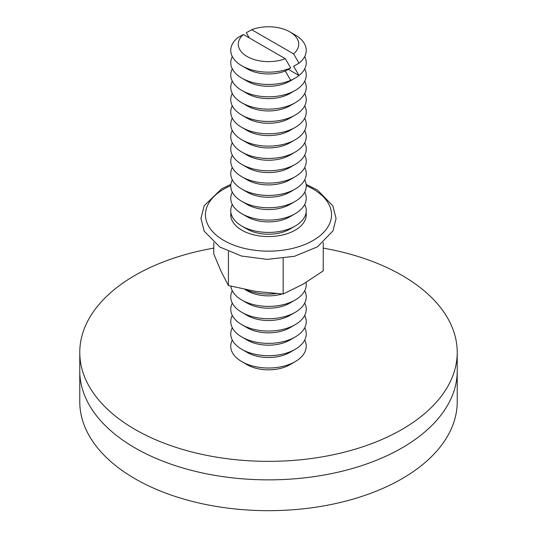 <?xml version="1.0" encoding="UTF-8"?>
<svg xmlns="http://www.w3.org/2000/svg" width="537" height="537" viewBox="0 0 537 537"><rect width="100%" height="100%" fill="white"/><g stroke="black" fill="none" stroke-linecap="round" stroke-linejoin="round"><path stroke-width="0.81" d="M457.229 352.4L457.229 401.71A188.729 108.964 180 0 1 401.951 478.762A188.729 108.964 180 0 1 196.273 502.384A188.729 108.964 180 0 1 79.771 401.71L79.771 370.892A188.729 108.964 0 0 0 135.049 447.939A188.729 108.964 0 0 0 340.727 471.56A188.729 108.964 0 0 0 457.229 370.892A188.729 108.964 180 0 1 401.951 447.939A188.729 108.964 180 0 1 196.273 471.56A188.729 108.964 180 0 1 79.771 370.892L79.771 352.4A188.729 108.964 0 0 0 135.049 429.446A188.729 108.964 0 0 0 340.727 453.067A188.729 108.964 0 0 0 457.229 352.4A188.729 108.964 0 0 0 323.234 248.121M304.707 340.069A37.744 21.795 180 0 1 295.189 361.643L289.852 364.73A30.2 17.432 180 0 1 247.148 364.73L241.811 361.643A37.744 21.795 180 0 1 232.293 340.069M304.707 290.759A37.744 21.795 180 0 1 295.189 312.333L289.852 315.414A30.2 17.432 180 0 1 247.148 315.414L241.811 312.333A37.744 21.795 180 0 1 232.293 290.759M289.852 315.414L295.189 312.333A37.744 21.795 180 0 1 241.811 312.333M304.707 303.09A37.744 21.795 180 0 1 295.189 324.663A37.744 21.795 180 0 1 241.811 324.663A37.744 21.795 180 0 1 232.293 303.09M289.852 327.745L295.189 324.663L289.852 327.745A30.2 17.432 180 0 1 247.148 327.745L241.811 324.663M304.707 315.414A37.744 21.795 180 0 1 295.189 336.988A37.744 21.795 180 0 1 241.811 336.988A37.744 21.795 180 0 1 232.293 315.414M289.852 340.069L295.189 336.988L289.852 340.069A30.2 17.432 180 0 1 247.148 340.069L241.811 336.988M304.707 327.745A37.744 21.795 180 0 1 295.189 349.318A37.744 21.795 180 0 1 241.811 349.318A37.744 21.795 180 0 1 232.293 327.745M289.852 352.4L295.189 349.318L289.852 352.4A30.2 17.432 180 0 1 247.148 352.4L241.811 349.318M289.852 364.73L295.189 361.643A37.744 21.795 180 0 1 241.811 361.643M306.056 282.415A37.744 21.795 180 0 1 295.189 300.008L289.852 303.09A30.2 17.432 180 0 1 247.148 303.09L241.811 300.008A37.744 21.795 180 0 1 230.856 286.181M304.707 56.526A37.744 21.795 180 0 1 299.022 75.516A37.744 21.795 180 0 1 295.189 78.1L289.852 81.181A30.2 17.432 180 0 1 247.148 81.181L241.811 78.1A37.744 21.795 180 0 1 232.293 56.526M289.852 81.181L295.189 78.1A37.744 21.795 180 0 1 290.705 80.315A37.744 21.795 180 0 1 241.811 78.1M304.707 68.857A37.744 21.795 180 0 1 295.189 90.431A37.744 21.795 180 0 1 241.811 90.431A37.744 21.795 180 0 1 232.293 68.857M289.852 93.512L295.189 90.431L289.852 93.512A30.2 17.432 180 0 1 247.148 93.512L241.811 90.431M304.707 81.188A37.744 21.795 180 0 1 295.189 102.755A37.744 21.795 180 0 1 241.811 102.755A37.744 21.795 180 0 1 232.293 81.188M289.852 105.843L295.189 102.755L289.852 105.843A30.2 17.432 180 0 1 247.148 105.843L241.811 102.755M304.707 93.512A37.744 21.795 180 0 1 295.189 115.086A37.744 21.795 180 0 1 241.811 115.086A37.744 21.795 180 0 1 232.293 93.512M289.852 118.167L295.189 115.086L289.852 118.167A30.2 17.432 180 0 1 247.148 118.167L241.811 115.086M304.707 105.843A37.744 21.795 180 0 1 295.189 127.417A37.744 21.795 180 0 1 241.811 127.417A37.744 21.795 180 0 1 232.293 105.843M289.852 130.498L295.189 127.417L289.852 130.498A30.2 17.432 180 0 1 247.148 130.498L241.811 127.417M304.707 118.167A37.744 21.795 180 0 1 295.189 139.741A37.744 21.795 180 0 1 241.811 139.741A37.744 21.795 180 0 1 232.293 118.167M289.852 142.822L295.189 139.741L289.852 142.822A30.2 17.432 180 0 1 247.148 142.822L241.811 139.741M304.707 130.498A37.744 21.795 180 0 1 295.189 152.072A37.744 21.795 180 0 1 241.811 152.072A37.744 21.795 180 0 1 232.293 130.498M289.852 155.153L295.189 152.072L289.852 155.153A30.2 17.432 180 0 1 247.148 155.153L241.811 152.072M304.707 142.822A37.744 21.795 180 0 1 295.189 164.396A37.744 21.795 180 0 1 241.811 164.396A37.744 21.795 180 0 1 232.293 142.822M289.852 167.477L295.189 164.396L289.852 167.477A30.2 17.432 180 0 1 247.148 167.477L241.811 164.396M304.707 155.153A37.744 21.795 180 0 1 295.189 176.727A37.744 21.795 180 0 1 241.811 176.727A37.744 21.795 180 0 1 232.293 155.153M289.852 179.808L295.189 176.727L289.852 179.808A30.2 17.432 180 0 1 247.148 179.808L241.811 176.727M304.707 167.477A37.744 21.795 180 0 1 295.189 189.051A37.744 21.795 180 0 1 241.811 189.051A37.744 21.795 180 0 1 232.293 167.477M289.852 192.139L295.189 189.051L289.852 192.139A30.2 17.432 180 0 1 247.148 192.139L241.811 189.051M304.707 179.808A37.744 21.795 180 0 1 295.189 201.382A37.744 21.795 180 0 1 241.811 201.382A37.744 21.795 180 0 1 232.293 179.808M289.852 204.463L295.189 201.382L289.852 204.463A30.2 17.432 180 0 1 247.148 204.463L241.811 201.382M304.707 192.139A37.744 21.795 180 0 1 295.189 213.713A37.744 21.795 180 0 1 241.811 213.713A37.744 21.795 180 0 1 232.293 192.139M289.852 216.794L295.189 213.713L289.852 216.794A30.2 17.432 180 0 1 247.148 216.794L241.811 213.713M304.707 204.463A37.744 21.795 180 0 1 295.189 226.037A37.744 21.795 180 0 1 241.811 226.037A37.744 21.795 180 0 1 232.293 204.463M289.852 229.118L295.189 226.037L289.852 229.118A30.2 17.432 180 0 1 247.148 229.118L241.811 226.037M275.984 293.625A37.744 21.795 180 0 1 245.698 289.631M282.2 293.967A30.2 17.432 180 0 1 247.148 290.759L244.926 289.477M289.852 303.09L295.189 300.008A37.744 21.795 180 0 1 241.811 300.008M285.288 58.694L243.395 34.509L237.978 37.543A37.744 21.795 180 0 0 241.811 65.776A37.744 21.795 180 0 0 290.705 67.984L285.288 58.694A30.2 17.432 180 0 1 247.148 56.526A30.2 17.432 180 0 1 243.395 34.509M249.316 37.926L246.295 32.744L251.712 29.71L293.605 53.888L299.022 63.185L293.605 66.219L299.022 75.516L288.315 69.333M251.712 29.71A30.2 17.432 180 0 1 289.852 31.871A30.2 17.432 180 0 1 293.605 53.888M289.852 31.871L295.189 34.952A37.744 21.795 180 0 1 299.022 63.185M290.705 80.315L285.288 71.018A30.2 17.432 180 0 1 247.148 68.857L241.811 65.776M285.288 71.018L290.705 67.984M213.766 248.121A188.729 108.964 0 0 0 79.771 352.4M323.234 242.65L323.234 270.876L303.197 284.107L283.167 294.007L255.8 291.437L228.433 285.543L221.103 271.407L213.766 253.947L213.766 242.65M228.433 285.543L228.433 251.538M283.167 294.007L283.167 258.425M306.077 212.699A37.744 21.795 180 0 1 306.244 214.76A37.744 21.795 180 0 1 268.5 236.555A37.744 21.795 180 0 1 230.756 214.76A37.744 21.795 180 0 1 230.923 212.699M306.244 185.614A63.037 36.395 180 0 1 317.125 237.918A63.037 36.395 180 0 1 226.111 241.697A63.037 36.395 180 0 1 223.929 189.024A63.037 36.395 180 0 1 230.756 185.614M230.856 184.366L221.66 188.802L204.188 205.745L200.932 218.485L204.201 231.185L219.808 247L241.475 256.028L267.218 259.378L294.551 256.277L317.501 246.812L332.987 230.836L336.068 218.572L332.88 205.886L317.548 190.138L306.144 184.366"/></g></svg>
